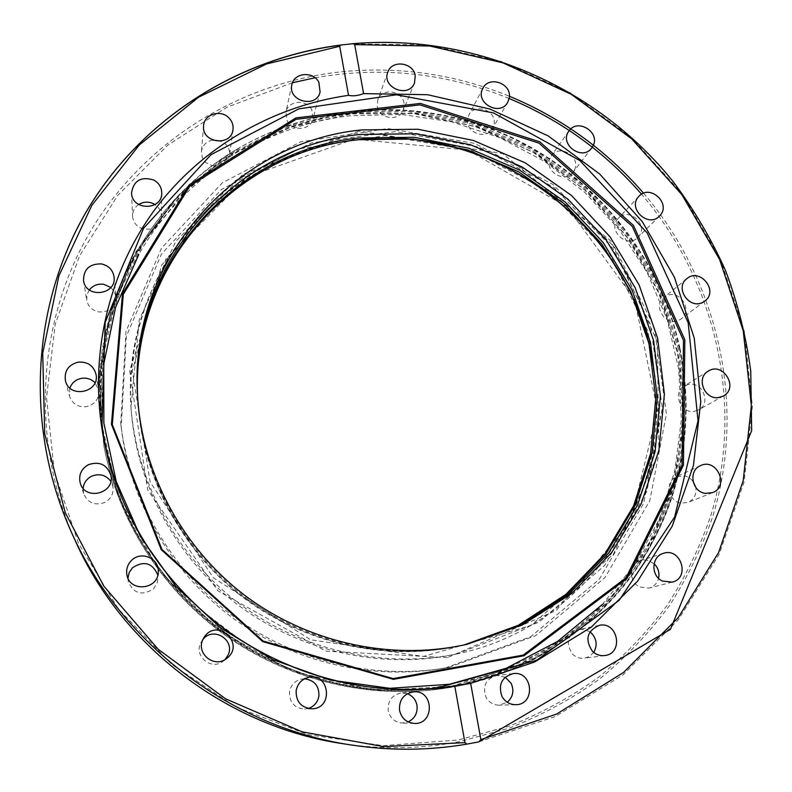<?xml version="1.0" encoding="UTF-8"?>
<svg xmlns="http://www.w3.org/2000/svg" width="792" height="792" viewBox="0 0 792 792"><rect width="100%" height="100%" fill="white"/><g stroke="black" fill="none" stroke-linecap="round" stroke-linejoin="round"><path stroke-width="0.59" stroke-dasharray="3.96 2.97" d="M444.173 687.317L452.45 685.931C529.63 671.537 597.307 625.611 638.283 562.894C678.873 499.841 692.248 422.185 677.279 349.906L657.914 290.317L626.472 236.095L584.456 189.526L533.749 152.599L476.537 126.918L415.285 113.662L352.628 113.593L291.377 126.938L234.382 153.391L184.467 192.05L144.263 241.382L116.078 299.208L101.732 362.795L102.356 428.927M104.108 440.906L104.92 445.51C118.315 517.126 159.697 584.357 219.186 629.61C278.952 674.517 354.915 696.01 427.462 689.377L432.175 688.901M679.873 348.084C688.892 391.327 688.129 434.471 677.586 477.546C653.44 577.625 568.844 662.31 461.815 684.248L428.809 689.258C355.954 695.881 279.665 674.309 219.631 629.224C159.855 583.793 118.255 516.305 104.722 444.411C81.546 324.868 141.214 202.613 240.53 147.154C322.532 100.416 425.274 97.624 510.563 136.808C595.663 176.487 660.162 256.281 679.873 348.084M83.111 488.308L83.734 493.98C88.011 503.068 95.02 505.89 104.752 502.465C111.048 498.861 113.771 493.565 112.939 486.565L110.821 481.298M127.938 578.091L128.205 581.407C133.6 593.752 142.065 596.188 153.599 588.733L157.44 582.407L157.816 575.051M202.98 639.411L200.97 642.431C193.228 655.994 211.662 671.21 223.453 660.983L225.027 659.558M304.514 678.793L300.891 679.219C294.614 681.08 290.822 685.288 289.525 691.832C289.308 702.375 294.347 708.137 304.643 709.097L308.266 708.493M407.335 693.713L401.316 692.951C391.99 694.901 387.615 700.781 388.189 710.592C390.02 718.106 394.673 722.254 402.148 723.037L408.137 721.918M505.217 677.2L496.792 675.507C485.862 678.754 482.269 686.011 486.011 697.277C489.001 702.454 493.396 705.088 499.178 705.167L507.256 702.266M589.931 631.867L584.714 629.501L579.071 629.432C567.399 634.738 565.25 643.005 572.636 654.232C575.992 657.39 579.873 658.726 584.298 658.251L589.594 656.35L593.683 652.41M654.083 563.706L648.024 560.389L644.312 559.954L640.678 560.568C629.234 563.577 628.452 581.942 639.619 586.991L649.084 588.08C653.974 586.634 657.132 583.387 658.568 578.338M693 481.16L689.604 477.932L685.427 475.962L676.497 476.606C664.587 481.298 668.161 501.692 681.199 503.138L688.04 502.415C694.109 499.465 696.703 494.475 695.822 487.446M694.515 411.266L698.663 409.84C711.325 403.544 702.791 381.516 688.842 384.368L684.169 386.08C672.081 392.733 680.813 414.117 694.515 411.266M679.388 319.988L681.14 318.889C693.663 310.306 679.298 288.545 666.092 296.04L663.924 297.465C651.955 306.316 666.428 327.442 679.388 319.988M637.986 237.283C649.816 226.116 629.353 206.276 618.413 218.285L618.186 218.523C606.791 229.71 626.967 249.133 637.847 237.432L637.986 237.283M574.378 170.102C581.556 156.875 559.37 143.312 551.242 155.965L550.272 157.598C543.134 170.547 564.656 184.279 573.101 172.171L574.378 170.102M494.139 124.057C496.643 110.355 474.606 102.594 468.805 115.157L467.557 119.097C465.033 132.561 486.516 140.54 492.654 128.443L494.139 124.057M404.029 103.188C402.296 90.298 381.516 87.655 377.774 99.891L377.259 106.296C378.923 118.968 399.217 121.899 403.346 110.108L404.029 103.188M311.761 109.791C306.514 98.782 287.852 100.436 285.902 112.137L287.169 120.879C292.317 131.69 310.523 130.393 312.909 119.087L311.761 109.791M212.632 140.026C206.108 141.53 202.376 145.441 201.435 151.767L202.257 157.45L205.514 162.37C216.889 169.399 224.908 167.033 229.561 155.291C230.017 151.015 228.68 147.272 225.552 144.055L221.206 141.115M138.709 204.524C134.571 207.395 132.531 211.296 132.581 216.206C133.006 221.364 135.581 225.255 140.323 227.878C151.995 231.393 159.034 227.512 161.439 216.236C161.34 211.345 159.192 207.445 154.984 204.554M89.338 289.922L86.971 294.842L86.744 300.267C88.159 306.593 92.159 310.484 98.762 311.949C109.593 312.246 115.315 307.247 115.919 296.941L114.345 291.733L110.821 287.486M69.864 388.001L69.547 396.198C72.28 403.752 77.794 407.256 86.1 406.722C95.09 404.474 99.297 398.911 98.723 390.02L95.02 382.714M349.708 113.929C274.735 122.899 203.871 161.984 157.073 223.037C110.731 284.348 90.555 366.241 104.95 445.678C118.374 517.176 159.677 584.298 219.057 629.521C278.705 674.388 354.529 695.93 426.987 689.426L452.44 685.931L515.988 666.508L572.507 633.422L619.255 588.773L654.123 535.144L675.754 475.438L683.466 412.701L677.259 349.916L657.726 289.941L625.957 235.422L583.506 188.704L532.283 151.777L474.537 126.284L412.771 113.414L349.708 113.929M449.104 667.349L535.689 635.649L604.969 577.556L649.836 500.603L666.428 413.81L654.043 326.512L614.731 247.51L552.885 184.447L474.675 143.392L387.704 128.542L300.554 141.887L222.235 182.883L161.538 248.153L125.997 331.373L120.74 423.522C129.452 497.277 169.825 568.072 230.68 614.354C291.793 660.31 370.903 679.873 444.243 668.181L449.104 667.349M445.292 667.963L530.818 636.659L599.277 579.298L643.668 503.276L660.132 417.513L647.955 331.244L609.167 253.173L548.074 190.852L470.804 150.312L384.863 135.68L298.752 148.936L221.394 189.516L161.459 254.054L126.364 336.283L121.176 427.304C129.789 500.128 169.627 570.002 229.68 615.681C289.991 661.033 368.072 680.338 440.491 668.785L445.292 667.963M465.587 644.619L464.607 644.846C390.258 661.647 307.355 643.936 244.342 596.574C181.556 548.915 141.837 474.022 137.66 397.901L137.6 396.683M137.66 397.713L137.768 399.94C141.926 475.586 181.378 550.004 243.758 597.346C306.356 644.391 388.724 661.993 462.617 645.302L464.577 644.846M464.082 644.945L461.627 645.52C387.961 662.162 305.861 644.629 243.471 597.732C181.299 550.539 141.966 476.368 137.828 400.95L137.689 398.218M450.985 655.083C377.507 668.092 297.495 648.549 236.521 601.633C175.794 554.41 136.828 481.932 130.997 407.632L139.263 319.75L175.864 241.263L235.739 180.378L311.741 142.817L395.634 131.571L478.962 147.045L553.687 187.249L612.731 248.203L650.301 324.166L662.33 407.949L646.886 491.317L604.613 565.508L539.055 622.086L456.746 653.984L450.985 655.083M240.263 639.788L203.702 612.137M678.625 349.48L658.667 288.545L626.155 233.254L582.684 186.031L530.264 148.975L471.26 123.74L408.296 111.573L344.193 113.197L281.952 128.819L224.611 158.014L175.131 199.703L136.283 252.133L110.425 312.889L99.337 378.913L104.039 446.698C117.721 518.196 159.172 585.229 218.602 630.432C278.309 675.289 354.103 696.881 426.611 690.545C510.048 682.734 585.882 638.471 632.382 573.824C678.506 508.801 694.534 426.145 678.625 349.48M679.595 348.807L659.597 287.753L627.017 232.363L583.466 185.061L530.957 147.936L471.844 122.651L408.761 110.454L344.54 112.088L282.19 127.72L224.74 156.955L175.171 198.713L136.254 251.242L110.345 312.107L99.238 378.259L103.94 446.173C117.642 517.8 159.182 584.971 218.731 630.264C278.556 675.21 354.499 696.851 427.155 690.495C510.741 682.674 586.723 638.322 633.293 573.557C679.496 508.414 695.544 425.611 679.595 348.807M679.655 348.737C659.924 256.826 595.356 176.943 510.157 137.224C424.789 97.99 321.928 100.792 239.818 147.589L178.19 195.525L131.799 259.311L104.762 334.64L99.901 415.919L118.295 496.713L158.954 570.25L218.78 630.204L292.773 671.408L374.606 690.476L457.36 686.139L534.234 659.291L599.336 612.741L648.054 550.707L677.358 478.348C687.921 435.224 688.684 392.02 679.655 348.737M341.164 45.114L339.936 45.263M643.589 193.228C718.265 280.606 746.797 404.712 712.859 516.206C702.009 547.618 687.515 577.447 669.408 605.692C649.331 632.729 626.135 657.112 599.831 678.843C571.953 698.801 541.827 715.216 509.444 728.076L458.835 741.797C420.839 748.935 382.348 749.598 343.362 743.777M75.527 541.322C29.314 439.085 37.353 319.78 91.526 229.502C146.243 139.323 242.481 81.457 344.134 71.508C401.257 66.399 456.34 74.636 509.385 96.238M478.804 741.866L555.37 716.503L622.938 674.913L678.318 619.76L719.195 554.261L744.094 481.932L752.4 406.345L744.252 330.997L720.433 259.162L682.268 193.842L631.58 137.689L570.557 92.971L501.732 61.568L427.947 44.897L352.262 43.907M292.476 82.754L226.938 107.197L167.755 145.164L117.741 195.376L79.487 255.945L55.202 324.344L46.52 397.485L54.311 471.834L78.586 543.609L118.404 609.008L171.834 664.518L236.125 707.117L307.86 734.61L383.199 745.668L458.202 739.995L508.543 726.353C540.758 713.562 570.735 697.237 598.465 677.378C624.641 655.746 647.707 631.481 667.666 604.573C685.684 576.467 700.078 546.787 710.869 515.513C744.559 404.544 716.027 281.041 641.55 194.208M509.147 98.505C446.5 72.983 381.803 66.073 315.048 77.764M360.726 139.441C230.026 148.926 118.642 272.29 131.284 411.404C137.056 484.823 175.527 556.4 235.501 603.039C295.713 649.371 374.735 668.666 447.351 655.816L453.044 654.727C590.387 629.006 678.754 488.169 652.222 359.796M447.361 657.637L325.829 651.133L217.939 590.882L147.639 489.832L129.65 370.656L165.934 259.053L246.668 177.121L354.232 139.085L467.795 150.094L567.003 206.86L634.442 299.069L657.548 410.731L630.501 521.779L556.162 610.533L447.361 657.637M602.059 604.712L634.758 564.508L659.221 519.245L674.843 470.517L681.348 419.928L678.704 369.092L667.161 319.532L647.212 272.715L619.542 229.977L585.011 192.535L544.658 161.439L499.643 137.6L451.262 121.73L400.91 114.365L350.044 115.81C263.726 125.512 182.685 176.903 138.778 254.499M105.168 444.817L103.504 434.768C92.327 356.826 114.137 277.735 160.489 218.691C207.276 159.915 276.665 122.413 349.955 113.642L414.671 113.305L477.942 127.037L536.827 154.014L588.644 192.911L631.006 241.916L661.874 298.822L679.645 361.053L683.209 425.7L672.071 489.654L646.391 549.638L607.068 602.405L555.796 644.876L495.089 674.408L428.116 688.951M106.643 452.361C133.165 593.059 277.843 702.445 420.463 689.584C277.863 702.445 133.165 593.059 106.653 452.371M677.586 477.546L677.358 478.348C654.331 569.864 582.635 648.401 487.961 678.398C468.25 684.536 447.975 688.575 427.155 690.495L426.611 690.545C354.093 696.891 278.299 675.289 218.602 630.442C159.172 585.229 117.721 518.206 104.039 446.698L98.97 399.168C96.772 294.466 153.876 197.02 239.818 147.589L240.53 147.154M436.946 688.486L428.927 689.238M103.207 436.194L104.663 444.124M110.91 475.477L112.939 486.575M80.279 483.199L83.734 493.98M158.281 571.676L158.113 578.358M126.908 574.853L128.205 581.417M204.029 637.501L201.713 641.134M226.829 658.33L223.453 660.983M308.029 677.467L300.881 679.219M312.008 708.8L304.643 709.097M413.275 691.881L401.316 692.951M414.196 723.423L402.148 723.037M513.196 673.606L496.792 675.507M515.76 704.692L499.178 705.167M599.148 625.383L579.071 629.432M604.682 655.558L584.298 658.251M663.32 553.37L640.678 560.568M672.18 582.15L649.074 588.08M700.465 465.656L676.497 476.606M712.592 492.624L688.04 502.405M708.177 371.171L684.169 386.09M723.373 395.98L698.673 409.84M686.783 278.715L663.924 297.465M704.781 301.099L681.13 318.899M659.419 216.107L637.847 237.432M638.867 196.367L618.186 218.523M591.753 147.975L573.111 172.161M568.904 131.056L551.242 155.965M507.741 102.267L492.654 128.452M482.843 88.358L468.805 115.157M414.523 82.912L403.346 110.108M387.813 72.211L377.774 99.891M320.097 92.02L312.909 119.087M291.872 84.714L285.902 112.137M233.006 129.532L229.561 155.291M203.594 125.789L201.435 151.767M161.756 192.941L161.439 216.236M131.551 192.842L132.581 216.206M114.088 277.111L115.919 296.931M83.516 280.546L86.744 300.267M96.04 374.408L98.723 390.03M65.449 380.823L69.547 396.198M121.196 427.413L120.75 423.631M440.5 668.785L444.253 668.181M358.835 131.076L242.827 174.349L161.657 265.092L132.304 370.864L150.133 481.972L213.335 577.754L310.613 639.788L423.433 656.459L530.581 625.68L613.473 554.123L658.914 452.41L657.36 341.659L610.879 241.015L502.475 153.539L358.835 131.076M461.33 645.589L462.32 645.361M137.828 401.039L137.778 400.029M456.727 653.984L453.024 654.736C587.822 629.422 675.982 493.089 653.251 366.439M354.044 140.263C297.089 146.639 231.818 178.15 190.694 227.403C148.629 277.002 126.344 343.867 131.294 411.523L131.007 407.761M464.31 644.916L466.864 644.332M137.669 397.99L137.521 395.376"/><path stroke-width="1.19" d="M102.356 428.927L104.108 440.906M432.175 688.901L444.173 687.317M363.587 93.614L427.571 94.703L489.971 109.058L548.143 135.897L599.673 174.002L642.381 221.76L674.408 277.21L694.228 338.055L700.772 401.722L693.446 465.419L672.21 526.195L637.679 581.09L591.149 627.234L534.59 662.043L470.656 683.367L480.873 739.609L478.952 741.837L466.894 744.124L464.944 742.629L454.806 686.268L436.946 688.486C361.974 695.346 283.378 673.121 221.522 626.66C159.944 579.843 117.107 510.305 103.227 436.313C88.595 355.529 108.544 272.379 154.846 209.583C201.614 147.035 272.686 106.207 348.529 95.337L339.709 46.273L340.421 45.075L353.202 43.689L354.697 44.639L363.587 93.614C358.014 95.743 352.994 96.317 348.529 95.337M454.806 686.268L470.656 683.367M88.456 464.656C99.683 461.053 107.168 464.656 110.91 475.477C115.078 493.505 85.189 501.128 80.279 483.199C78.388 475.131 81.111 468.953 88.456 464.656M131.403 560.538C140.748 550.509 159.242 558.182 158.281 571.676C158.687 589.693 129.601 592.713 126.908 574.853C125.997 569.379 127.502 564.607 131.403 560.538M203.247 638.867L204.029 637.501C216.731 616.928 246.025 643.658 226.839 658.32C214.474 669.052 195.129 653.093 203.247 638.867M296.139 690.693C297.495 683.833 301.465 679.427 308.038 677.467C329.333 671.626 334.095 708.474 311.998 708.8C301.207 707.791 295.921 701.752 296.139 690.693M399.554 710.374C398.94 700.078 403.514 693.921 413.285 691.881C433.937 689.337 435.065 724.71 414.196 723.423C406.365 722.601 401.485 718.255 399.554 710.374M318.889 82.338L320.097 92.02C316.444 108.732 287.526 101.277 291.872 84.704C293.901 72.527 313.394 70.854 318.889 82.338M228.809 117.81C232.086 121.166 233.492 125.077 233.006 129.532C231.452 146.926 201.415 143.144 203.594 125.789C204.019 114.315 220.651 109.098 228.809 117.81M153.648 179.962C158.885 182.903 161.588 187.229 161.756 192.941C162.301 210.781 131.601 210.751 131.551 192.842C133.64 180.546 141.006 176.25 153.648 179.962M101.416 263.914C108.732 265.627 112.959 270.022 114.088 277.121C116.573 295.168 85.714 298.693 83.516 280.536C83.576 269.221 89.546 263.677 101.416 263.914M78.457 362.092C87.783 361.647 93.644 365.755 96.03 374.408C99.99 392.456 69.478 398.94 65.449 380.823C64.083 370.923 68.419 364.676 78.457 362.092M415.226 75.715L414.523 82.912C408.811 98.733 381.407 87.773 387.813 72.211C391.703 59.479 413.404 62.291 415.226 75.715M509.286 97.683L507.741 102.267C500.079 117.018 474.497 102.752 482.843 88.358C488.862 75.289 511.86 83.437 509.286 97.683M593.069 145.847L591.753 147.975C582.209 161.528 558.726 144.114 568.913 131.046C577.378 117.909 600.514 132.096 593.069 145.847M659.568 215.959L659.419 216.107C648.123 228.284 627.026 208.019 638.867 196.376C650.034 183.417 672.002 204.188 659.568 215.959M702.979 302.227C689.495 309.969 674.338 287.942 686.773 278.725C699.801 267.151 719.136 291.11 704.781 301.099L702.979 302.227M719.037 397.465C704.761 400.415 695.584 378.091 708.187 371.171C722.898 361.241 739.223 387.832 723.373 395.98L719.037 397.465M705.454 493.386C691.832 491.852 688.05 470.547 700.465 465.656C716.711 457.469 729.808 486.466 712.592 492.624L705.454 493.386M662.29 581.001C650.618 575.725 651.38 556.509 663.32 553.37C680.942 547.024 690.574 578.101 672.18 582.15L662.29 581.001M592.475 651.341C584.734 639.589 586.951 630.937 599.148 625.383C617.948 620.859 624.056 653.657 604.682 655.558C600.059 656.053 595.99 654.647 592.475 651.341M501.96 696.416C498.019 684.615 501.762 677.012 513.196 673.606C532.986 670.596 535.897 704.761 515.76 704.692C509.702 704.603 505.108 701.851 501.96 696.416M110.821 481.298C105.772 474.863 99.337 473.18 91.516 476.269C86.595 478.883 83.794 482.892 83.111 488.308M157.816 575.051C152.44 562.805 143.995 560.37 132.492 567.755L129.205 572.497L127.938 578.091M225.027 659.558L227.71 655.766C236.165 640.669 213.602 625.749 202.98 639.411M308.266 708.493C314.186 706.424 317.74 702.266 318.919 696.019C319.176 685.852 314.375 680.12 304.514 678.793M408.137 721.918C414.86 718.502 417.81 712.958 416.978 705.296C415.78 699.653 412.573 695.792 407.335 693.713M507.256 702.266C513.058 696.98 514.345 690.654 511.127 683.288L505.217 677.2M593.683 652.41C597.524 645.638 596.841 639.273 591.624 633.293L589.931 631.867M658.568 578.338C659.726 572.695 658.231 567.814 654.083 563.706M695.822 487.446L693 481.16M221.206 141.115L212.632 140.026M154.984 204.554L153.697 203.811C148.52 201.406 143.52 201.643 138.709 204.524M110.821 287.486L103.821 284.318C97.871 283.556 93.05 285.417 89.338 289.922M95.02 382.714C91.436 379.17 87.08 377.685 81.952 378.269C76.052 379.338 72.022 382.585 69.864 388.001M137.6 396.683C129.363 263.34 234.967 146.629 360.083 134.442L415.939 133.779L470.755 144.837L522.176 166.983L567.993 199.208L606.246 240.105L635.243 287.951L653.618 340.718L660.409 396.139L655.083 451.747L637.6 504.969L608.503 553.222L568.904 594.01L520.502 625.086L465.587 644.619M464.577 644.846L519.008 625.244L566.943 594.228L606.127 553.628L634.887 505.642L652.123 452.757L657.311 397.534L650.479 342.52L632.155 290.159L603.306 242.698L565.29 202.128L519.78 170.181L468.715 148.233L414.285 137.293L358.825 137.976C234.798 150.133 130.036 265.567 137.66 397.713M137.689 398.218C130.373 266.676 234.709 151.876 358.212 139.729L413.464 139.036L467.706 149.916L518.592 171.775L563.953 203.584L601.851 243.976L630.62 291.258L648.915 343.421L655.766 398.228L650.658 453.262L633.541 505.979L604.949 553.826L565.963 594.337L518.265 625.324L464.082 644.945M361.687 129.898L418.037 129.264L473.339 140.451L525.195 162.845L571.398 195.396L609.949 236.699L639.154 285.001L657.627 338.263L664.399 394.178L658.924 450.262L641.173 503.92L611.701 552.519L571.616 593.554L522.68 624.749L467.171 644.262C392.228 661.201 308.632 643.332 245.094 595.584C181.784 547.529 141.738 472.002 137.521 395.277C128.542 260.42 235.204 142.124 361.687 129.898M203.702 612.137C150.282 564.023 116.949 505.534 103.673 436.679L101.97 426.334L105.168 322.453L143.54 228.334L211.038 154.668L298.762 108.88L396.406 94.793L493.436 112.88L579.922 160.608L647.193 232.957L688.189 322.73L698.029 420.898L674.596 517.107L619.116 600.366L536.699 660.201L436.362 688.169C366.498 694.178 301.128 678.051 240.263 639.788M112.296 424.581L161.944 549.45L262.993 640.995L393.119 678.596L523.235 655.093L625.928 577.893L682.07 465.241L683.476 340.372L632.323 226.443L539.005 143.144L420.017 104.881L296.05 119.315L189.902 185.882L123.304 294.337L112.296 424.581M111.444 424.314L122.503 293.555L189.367 184.704L295.941 117.899L420.384 103.425L539.807 141.847L633.471 225.453L684.832 339.808L683.447 465.142L627.115 578.239L524.027 655.746L393.396 679.358L262.736 641.619L161.281 549.697L111.444 424.314M464.944 742.629L383.496 746.618L302.188 731.848L225.631 698.831L158.212 649.311L103.782 586.07L65.32 512.81L44.718 433.759L42.709 353.351L58.885 275.913L91.842 205.336L139.352 144.906L198.644 97.178L266.528 63.954L339.709 46.273M354.697 44.639L429.808 46.005L502.979 62.855L571.19 94.268L631.64 138.808L681.853 194.644L719.641 259.528L743.252 330.838L751.361 405.623L743.203 480.645L718.631 552.469L678.259 617.572L623.512 672.477L556.677 714.038L480.873 739.609M339.936 45.263C236.471 58.757 139.857 120.047 85.447 213.196C31.601 306.454 24.453 428.343 71.834 533.184C121.374 644.163 231.907 727.729 352.192 745.123C390.822 750.905 429.026 750.578 466.785 744.143M466.894 744.124C429.096 750.578 390.862 750.905 352.192 745.123L343.362 743.777C228.393 727.135 122.899 647.391 75.527 541.322L71.834 533.184C24.423 428.284 31.601 306.276 85.546 212.959C140.065 119.75 236.838 58.459 340.421 45.075M509.385 96.238C561.736 118.038 606.464 150.361 643.589 193.228M641.55 194.208C604.87 151.985 560.736 120.087 509.147 98.505M315.048 77.764L292.476 82.754M652.222 359.796C629.917 226.076 495.465 124.433 360.726 139.441M138.778 254.499L115.652 307.157L103.752 364.122L103.861 423.077L116.226 481.477L140.511 536.728L175.784 586.298L220.532 627.888L272.745 659.597L330.056 680.011L389.832 688.307L449.391 684.278L506.137 668.299L557.707 641.322L602.059 604.712M428.116 688.951L436.362 688.169M106.653 452.371L103.673 436.679M478.952 741.837L670.458 629.343L751.658 430.7L750.747 371.062C746.143 336.649 737.758 303.207 725.591 270.735C711.404 239.115 693.931 209.425 673.18 181.665C597.217 86.942 474.477 33.195 353.202 43.689M343.362 743.777C228.383 727.135 122.899 647.391 75.527 541.322M653.251 366.439C633.867 227.472 493.089 121.018 354.044 140.263M106.643 452.361L105.168 444.817"/></g></svg>
